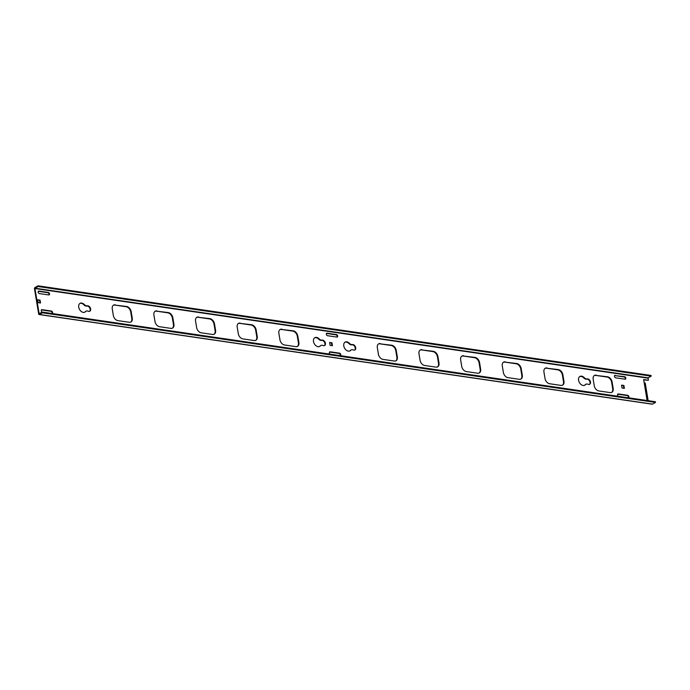 <?xml version="1.0" encoding="UTF-8"?>
<svg xmlns="http://www.w3.org/2000/svg" width="690" height="690" viewBox="0 0 690 690"><rect width="100%" height="100%" fill="white"/><g stroke="black" fill="none" stroke-linecap="round" stroke-linejoin="round"><path stroke-width="1.03" d="M648.117 377.835L651.153 376.145L38.131 286.522L35.095 288.213L648.117 377.835L648.35 380.25L643.649 379.569L647.116 400.493L651.817 401.209M42.366 312.096L655.388 401.727L655.5 402.425L42.478 312.794L42.366 312.096L39.132 313.648L34.974 288.532L647.996 378.163M49.525 293.837A1.354 0.923 60.8 0 0 48.3 292.431L38.985 291.068A1.354 0.923 60.8 0 0 38.528 291.146A1.354 0.923 60.8 0 0 38.243 292.482A1.354 0.923 60.8 0 0 39.399 293.578L48.714 294.94A1.354 0.923 60.8 0 0 49.163 294.872A1.354 0.923 60.8 0 0 49.525 293.837M329.622 342.456L330.096 345.345L332.442 345.681L331.968 342.801L329.622 342.456M615.273 375.326A1.354 0.923 60.8 0 0 614.825 375.403A1.354 0.923 60.8 0 0 614.54 376.74A1.354 0.923 60.8 0 0 615.687 377.835L625.002 379.198A1.354 0.923 60.8 0 0 625.451 379.129A1.354 0.923 60.8 0 0 625.821 378.094A1.354 0.923 60.8 0 0 624.588 376.688L614.79 375.593A1.354 0.923 60.8 0 0 614.609 375.584M628.409 397.785A1.354 0.923 60.8 0 0 628.538 397.733A1.354 0.923 60.8 0 0 628.9 396.698A1.354 0.923 60.8 0 0 627.667 395.292L618.352 393.93A1.354 0.923 60.8 0 0 617.904 394.007A1.354 0.923 60.8 0 0 617.559 395.129A1.354 0.923 60.8 0 0 618.421 396.319M621.552 385.141L622.026 388.022L624.381 388.366L623.898 385.486L621.552 385.141M340.265 355.652A1.354 0.923 60.8 0 0 340.386 355.6A1.354 0.923 60.8 0 0 340.757 354.565A1.354 0.923 60.8 0 0 339.523 353.159L330.208 351.805A1.354 0.923 60.8 0 0 329.76 351.874A1.354 0.923 60.8 0 0 329.415 353.004A1.354 0.923 60.8 0 0 330.277 354.194M337.669 335.97A1.354 0.923 60.8 0 0 336.444 334.564L327.129 333.201A1.354 0.923 60.8 0 0 326.672 333.27A1.354 0.923 60.8 0 0 326.396 334.607A1.354 0.923 60.8 0 0 327.543 335.711L336.858 337.074A1.354 0.923 60.8 0 0 337.307 336.996A1.354 0.923 60.8 0 0 337.669 335.97M37.691 299.779L38.166 302.66L40.512 303.005L40.037 300.115L37.691 299.779M52.121 313.527A1.354 0.923 60.8 0 0 52.242 313.476A1.354 0.923 60.8 0 0 52.604 312.441A1.354 0.923 60.8 0 0 51.379 311.035L42.064 309.672A1.354 0.923 60.8 0 0 41.607 309.75A1.354 0.923 60.8 0 0 41.288 310.974A1.354 0.923 60.8 0 0 42.297 312.139M320.358 345.923A4.011 2.743 -119.2 0 1 320.867 345.509A4.011 2.743 -119.2 0 1 323.006 345.526A3.01 2.061 60.8 0 0 324.611 345.543A3.01 2.061 60.8 0 0 325.421 343.249A3.01 2.061 60.8 0 0 322.118 340.136A4.011 2.743 -119.2 0 1 319.203 338.928A5.011 3.433 60.8 0 0 314.838 337.686A5.011 3.433 60.8 0 0 314.286 343.732A5.011 3.433 60.8 0 0 319.72 346.432A5.011 3.433 60.8 0 0 320.358 345.923L319.875 346.19A4.011 2.743 60.8 0 1 320.384 345.776L320.867 345.509M585.431 384.675A4.011 2.743 -119.2 0 1 585.939 384.261A4.011 2.743 -119.2 0 1 588.078 384.287A3.01 2.061 60.8 0 0 589.683 384.296A3.01 2.061 60.8 0 0 590.493 382.01A3.01 2.061 60.8 0 0 587.19 378.896A4.011 2.743 -119.2 0 1 584.275 377.689A5.011 3.433 60.8 0 0 579.911 376.438A5.011 3.433 60.8 0 0 579.359 382.484A5.011 3.433 60.8 0 0 584.792 385.193A5.011 3.433 60.8 0 0 585.431 384.675L584.948 384.942A4.011 2.743 60.8 0 1 585.456 384.528L585.939 384.261M350.649 350.348A4.011 2.743 -119.2 0 1 351.158 349.934A4.011 2.743 -119.2 0 1 353.297 349.959A3.01 2.061 60.8 0 0 354.91 349.977A3.01 2.061 60.8 0 0 355.712 347.682A3.01 2.061 60.8 0 0 352.409 344.569A4.011 2.743 -119.2 0 1 349.494 343.361A5.011 3.433 60.8 0 0 345.129 342.111A5.011 3.433 60.8 0 0 344.577 348.157A5.011 3.433 60.8 0 0 350.011 350.865A5.011 3.433 60.8 0 0 350.649 350.348L350.175 350.615A4.011 2.743 60.8 0 1 350.684 350.201L351.158 349.934M85.577 311.595A4.011 2.743 -119.2 0 1 86.086 311.181A4.011 2.743 -119.2 0 1 88.225 311.199A3.01 2.061 60.8 0 0 89.829 311.216A3.01 2.061 60.8 0 0 90.64 308.922A3.01 2.061 60.8 0 0 87.337 305.808A4.011 2.743 -119.2 0 1 84.421 304.609A5.011 3.433 60.8 0 0 80.057 303.359A5.011 3.433 60.8 0 0 79.505 309.405A5.011 3.433 60.8 0 0 84.939 312.113A5.011 3.433 60.8 0 0 85.577 311.595L85.094 311.863A4.011 2.743 60.8 0 1 85.603 311.449L86.086 311.181M596.186 375.127A5.011 3.433 60.8 0 0 594.521 375.403A5.011 3.433 60.8 0 0 593.176 379.224L594.254 385.736A5.011 3.433 60.8 0 0 598.808 390.937L610.167 392.601A5.011 3.433 60.8 0 0 611.84 392.325A5.011 3.433 60.8 0 0 613.186 388.505L612.108 381.993A5.011 3.433 60.8 0 0 607.554 376.783L595.712 375.395A5.011 3.433 60.8 0 0 594.288 375.55M546.963 367.925A5.011 3.433 60.8 0 0 545.29 368.201A5.011 3.433 60.8 0 0 543.944 372.022L545.022 378.534A5.011 3.433 60.8 0 0 549.576 383.735L560.944 385.399A5.011 3.433 60.8 0 0 562.609 385.123A5.011 3.433 60.8 0 0 563.954 381.303L562.876 374.791A5.011 3.433 60.8 0 0 558.322 369.59L546.48 368.193A5.011 3.433 60.8 0 0 545.057 368.348M505.304 361.836A5.011 3.433 60.8 0 0 503.64 362.112A5.011 3.433 60.8 0 0 502.294 365.933L503.372 372.445A5.011 3.433 60.8 0 0 507.926 377.646L519.285 379.31A5.011 3.433 60.8 0 0 520.959 379.034A5.011 3.433 60.8 0 0 522.304 375.213L521.226 368.702A5.011 3.433 60.8 0 0 516.672 363.501L504.83 362.103A5.011 3.433 60.8 0 0 503.407 362.259M463.654 355.747A5.011 3.433 60.8 0 0 461.981 356.023A5.011 3.433 60.8 0 0 460.635 359.844L461.714 366.356A5.011 3.433 60.8 0 0 466.268 371.556L477.635 373.221A5.011 3.433 60.8 0 0 479.3 372.945A5.011 3.433 60.8 0 0 480.645 369.124L479.567 362.612A5.011 3.433 60.8 0 0 475.013 357.411L463.171 356.014A5.011 3.433 60.8 0 0 461.748 356.169M421.995 349.657A5.011 3.433 60.8 0 0 420.331 349.934A5.011 3.433 60.8 0 0 418.985 353.754L420.063 360.266A5.011 3.433 60.8 0 0 424.617 365.467L435.977 367.132A5.011 3.433 60.8 0 0 437.65 366.856A5.011 3.433 60.8 0 0 438.995 363.035L437.917 356.523A5.011 3.433 60.8 0 0 433.363 351.314L421.521 349.925A5.011 3.433 60.8 0 0 420.098 350.08M380.345 343.568A5.011 3.433 60.8 0 0 378.672 343.844A5.011 3.433 60.8 0 0 377.327 347.665L378.405 354.177A5.011 3.433 60.8 0 0 382.959 359.378L394.326 361.043A5.011 3.433 60.8 0 0 395.991 360.767A5.011 3.433 60.8 0 0 397.337 356.946L396.258 350.434A5.011 3.433 60.8 0 0 391.704 345.224L379.862 343.836A5.011 3.433 60.8 0 0 378.439 343.991M281.891 329.173A5.011 3.433 60.8 0 0 280.218 329.449A5.011 3.433 60.8 0 0 278.872 333.27L279.95 339.782A5.011 3.433 60.8 0 0 284.504 344.983L295.863 346.647A5.011 3.433 60.8 0 0 297.537 346.371A5.011 3.433 60.8 0 0 298.882 342.551L297.804 336.039A5.011 3.433 60.8 0 0 293.25 330.829L281.408 329.44A5.011 3.433 60.8 0 0 279.985 329.596M240.232 323.084A5.011 3.433 60.8 0 0 238.559 323.36A5.011 3.433 60.8 0 0 237.213 327.181L238.291 333.693A5.011 3.433 60.8 0 0 242.854 338.894L254.213 340.558A5.011 3.433 60.8 0 0 255.887 340.282A5.011 3.433 60.8 0 0 257.232 336.461L256.154 329.949A5.011 3.433 60.8 0 0 251.591 324.74L239.758 323.351A5.011 3.433 60.8 0 0 238.335 323.507M198.582 316.995A5.011 3.433 60.8 0 0 196.909 317.271A5.011 3.433 60.8 0 0 195.563 321.091L196.641 327.595A5.011 3.433 60.8 0 0 201.195 332.804L212.555 334.46A5.011 3.433 60.8 0 0 214.228 334.184A5.011 3.433 60.8 0 0 215.573 330.363L214.495 323.86A5.011 3.433 60.8 0 0 209.941 318.651L198.099 317.262A5.011 3.433 60.8 0 0 196.676 317.417M156.923 310.897A5.011 3.433 60.8 0 0 155.25 311.173A5.011 3.433 60.8 0 0 153.905 314.994L154.983 321.505A5.011 3.433 60.8 0 0 159.545 326.715L170.904 328.371A5.011 3.433 60.8 0 0 172.578 328.095A5.011 3.433 60.8 0 0 173.923 324.274L172.845 317.762A5.011 3.433 60.8 0 0 168.282 312.561L156.449 311.164A5.011 3.433 60.8 0 0 155.026 311.328M115.273 304.808A5.011 3.433 60.8 0 0 113.6 305.084A5.011 3.433 60.8 0 0 112.254 308.904L113.333 315.416A5.011 3.433 60.8 0 0 117.887 320.626L129.246 322.282A5.011 3.433 60.8 0 0 130.919 322.006A5.011 3.433 60.8 0 0 132.264 318.185L131.186 311.673A5.011 3.433 60.8 0 0 126.632 306.472L114.79 305.075A5.011 3.433 60.8 0 0 113.367 305.23M648.35 380.25L643.71 379.914M38.131 286.522L38.01 285.824L34.983 287.514A1 0.647 98.3 0 0 34.5 288.799L38.657 313.916A1 0.647 98.3 0 0 39.149 314.545L652.171 404.176A1 0.647 -81.7 0 0 652.473 404.116L655.5 402.425M646.918 399.329L643.839 380.733M48.895 294.949A1.354 0.923 60.8 0 0 49.05 294.104A1.354 0.923 60.8 0 0 47.817 292.698L38.502 291.335A1.354 0.923 60.8 0 0 38.321 291.327M331.968 342.801L329.682 342.801M331.907 345.604L331.493 343.068M625.183 379.207A1.354 0.923 60.8 0 0 625.338 378.362A1.354 0.923 60.8 0 0 624.105 376.956L614.79 375.593M628.297 397.768A1.354 0.923 60.8 0 0 628.418 396.966A1.354 0.923 60.8 0 0 627.193 395.56L617.869 394.197A1.354 0.923 60.8 0 0 617.688 394.188M623.898 385.486L621.612 385.486M623.838 388.289L623.424 385.753M340.153 355.635A1.354 0.923 60.8 0 0 340.274 354.832A1.354 0.923 60.8 0 0 339.04 353.427L329.725 352.072A1.354 0.923 60.8 0 0 329.544 352.064M337.039 337.082A1.354 0.923 60.8 0 0 337.194 336.237A1.354 0.923 60.8 0 0 335.961 334.831L326.646 333.468A1.354 0.923 60.8 0 0 326.465 333.46M40.037 300.115L37.743 300.124M39.977 302.927L39.563 300.383M52.009 313.51A1.354 0.923 60.8 0 0 52.13 312.708A1.354 0.923 60.8 0 0 50.896 311.302L41.581 309.939A1.354 0.923 60.8 0 0 41.4 309.931M324.36 345.656A3.01 2.061 60.8 0 0 324.938 343.517A3.01 2.061 60.8 0 0 321.635 340.403L322.118 340.136M319.203 338.928L318.72 339.195A5.011 3.433 60.8 0 0 314.606 337.833M318.72 339.195A4.011 2.743 60.8 0 0 321.635 340.403M589.433 384.408A3.01 2.061 60.8 0 0 590.019 382.277A3.01 2.061 60.8 0 0 586.707 379.164L587.19 378.896M584.275 377.689L583.792 377.956A5.011 3.433 60.8 0 0 579.678 376.585M583.792 377.956A4.011 2.743 60.8 0 0 586.707 379.164M354.651 350.08A3.01 2.061 60.8 0 0 355.238 347.95A3.01 2.061 60.8 0 0 351.926 344.836L352.409 344.569M349.494 343.361L349.011 343.629A5.011 3.433 60.8 0 0 344.897 342.266M349.011 343.629A4.011 2.743 60.8 0 0 351.926 344.836M89.579 311.328A3.01 2.061 60.8 0 0 90.166 309.189A3.01 2.061 60.8 0 0 86.854 306.075L87.337 305.808M84.421 304.609L83.939 304.868A5.011 3.433 60.8 0 0 79.824 303.505M83.939 304.868A4.011 2.743 60.8 0 0 86.854 306.075M611.59 392.438A5.011 3.433 60.8 0 0 612.703 388.763L611.625 382.26A5.011 3.433 60.8 0 0 607.071 377.051L595.712 375.395M562.367 385.244A5.011 3.433 60.8 0 0 563.48 381.57L562.402 375.058A5.011 3.433 60.8 0 0 557.848 369.857L546.48 368.193M520.709 379.155A5.011 3.433 60.8 0 0 521.821 375.481L520.743 368.969A5.011 3.433 60.8 0 0 516.189 363.768L504.83 362.103M479.058 373.066A5.011 3.433 60.8 0 0 480.171 369.392L479.093 362.88A5.011 3.433 60.8 0 0 474.539 357.679L463.171 356.014M437.4 366.977A5.011 3.433 60.8 0 0 438.512 363.302L437.434 356.79A5.011 3.433 60.8 0 0 432.88 351.581L421.521 349.925M395.75 360.887A5.011 3.433 60.8 0 0 396.862 357.213L395.784 350.701A5.011 3.433 60.8 0 0 391.23 345.492L379.862 343.836M297.295 346.492A5.011 3.433 60.8 0 0 298.408 342.818L297.33 336.306A5.011 3.433 60.8 0 0 292.767 331.096L281.408 329.44M255.636 340.394A5.011 3.433 60.8 0 0 256.749 336.72L255.671 330.217A5.011 3.433 60.8 0 0 251.117 325.007L239.758 323.351M213.986 334.305A5.011 3.433 60.8 0 0 215.099 330.631L214.021 324.119A5.011 3.433 60.8 0 0 209.458 318.918L198.099 317.262M172.328 328.216A5.011 3.433 60.8 0 0 173.44 324.541L172.362 318.03A5.011 3.433 60.8 0 0 167.808 312.829L156.449 311.164M130.677 322.127A5.011 3.433 60.8 0 0 131.79 318.452L130.712 311.94A5.011 3.433 60.8 0 0 126.149 306.74L114.79 305.075M42.478 312.794L39.451 314.485A1 0.647 98.3 0 1 39.149 314.545M38.01 285.824L651.032 375.455L651.153 376.145M648.152 400.649L645.228 383.019L644.52 382.916M48.3 292.431L47.817 292.698M38.502 291.335L38.985 291.068M624.588 376.688L624.105 376.956M618.352 393.93L617.869 394.197M627.667 395.292L627.193 395.56M339.523 353.159L339.04 353.427M329.725 352.072L330.208 351.805M336.444 334.564L335.961 334.831M326.646 333.468L327.129 333.201M51.379 311.035L50.896 311.302M41.581 309.939L42.064 309.672M607.554 376.783L607.071 377.051M612.108 381.993L611.625 382.26M613.186 388.505L612.703 388.763M558.322 369.59L557.848 369.857M562.876 374.791L562.402 375.058M563.954 381.303L563.48 381.57M516.672 363.501L516.189 363.768M521.226 368.702L520.743 368.969M522.304 375.213L521.821 375.481M475.013 357.411L474.539 357.679M479.567 362.612L479.093 362.88M480.645 369.124L480.171 369.392M433.363 351.314L432.88 351.581M437.917 356.523L437.434 356.79M438.995 363.035L438.512 363.302M391.704 345.224L391.23 345.492M396.258 350.434L395.784 350.701M397.337 356.946L396.862 357.213M293.25 330.829L292.767 331.096M297.804 336.039L297.33 336.306M298.882 342.551L298.408 342.818M251.591 324.74L251.117 325.007M256.154 329.949L255.671 330.217M257.232 336.461L256.749 336.72M209.941 318.651L209.458 318.918M214.495 323.86L214.021 324.119M215.573 330.363L215.099 330.631M168.282 312.561L167.808 312.829M172.845 317.762L172.362 318.03M173.923 324.274L173.44 324.541M126.632 306.472L126.149 306.74M131.186 311.673L130.712 311.94M132.264 318.185L131.79 318.452M652.473 404.116L39.451 314.485"/></g></svg>

